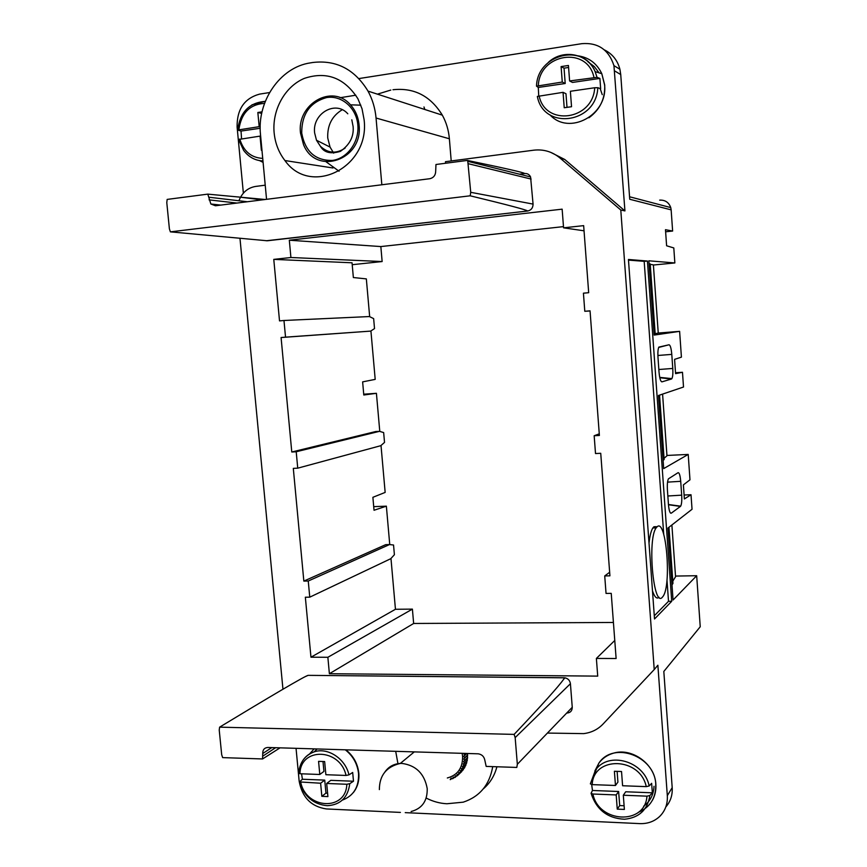 <?xml version="1.0" encoding="UTF-8"?>
<svg xmlns="http://www.w3.org/2000/svg" width="867" height="867" viewBox="0 0 867 867"><rect width="100%" height="100%" fill="white"/><g stroke="black" fill="none" stroke-linecap="round" stroke-linejoin="round"><path stroke-width="1.3" d="M262.961 160.937C255.115 160.601 248.666 157.068 243.627 150.338L238.577 139.479L260.057 136.119L261.379 150.262L261.953 150.186M241.568 138.785L241.026 131.069L260.198 128.262M260.642 136.238L260.057 136.119M265.28 101.396C249.241 102.577 240.029 112.136 237.666 130.05L241.026 131.069M262.029 111.843L257.846 112.482L259.179 126.669L260.208 126.896M261.693 113.414L257.846 112.482M259.179 126.669L237.666 130.05M390.8 90.06L377.427 94.156M451.208 160.948L449.377 138.774C448.651 130.267 446.299 122.388 442.333 115.159C430.541 95.966 414.09 87.491 392.989 89.734M445.595 163.245L445.465 161.695L533.758 150.186C543.566 149.07 552.312 151.682 559.995 158.011L564.785 159.506L550.729 152.364M564.785 159.506L624.934 210.919L613.944 65.632C608.753 49.722 598.057 42.396 581.876 43.664L358.884 78.572M269.55 92.552L259.601 94.113C244.407 98.296 236.908 109.231 237.092 126.94L243.367 193.146M599.043 72.839L594.263 66.521L588.021 61.86M238.913 200.765C242.175 192.582 247.724 187.803 255.57 186.438L265.226 185.18M381.838 184.779L376.05 118.02C375.173 108.321 372.496 99.347 368.009 91.111C354.701 69.295 336.298 59.747 312.803 62.489L310.364 62.89C280.008 67.225 256.762 101.526 260.512 134.753L266.548 199.323M559.995 158.011L620.794 210.02L624.934 210.919M405.236 812.639L639.824 823.617C647.714 823.878 654.368 821.45 659.798 816.335C665.26 810.786 667.774 803.893 667.319 795.657L657.869 665.238L654.227 669.552L620.794 210.02M665.823 806.939C670.505 801.585 672.629 795.147 672.196 787.637L663.819 671.459L700.233 626.754L696.678 575.721L675.512 576.067M614.779 70.996L620.739 74.573L629.735 199.269L671.145 209.857L672.629 231.045L665.477 229.701L666.604 245.773L673.8 247.94L674.851 262.95L648.874 260.804L654.173 335.085L679.62 331.357L681.419 357.139L674.58 359.361L675.577 373.644L682.481 372.279L683.51 387.018L658.476 395.493L663.688 468.603L688.214 454.427L689.98 479.83L683.391 484.881L684.377 498.948L691.021 494.754L692.039 509.276L667.937 528.057L673.063 600.018L696.678 575.721M671.719 601.275L647.432 261.032L628.445 259.482L654.52 618.984L671.719 601.275L668.511 601.308L666.983 579.915M671.459 379.009L671.892 378.619C672.77 376.874 673.063 373.482 672.781 368.442L671.784 354.386C671.242 348.361 670.332 345.153 669.042 344.773L658.844 347.103C657.977 348.989 657.695 352.425 657.988 357.399L659.028 372.095C659.614 378.37 660.589 381.621 661.944 381.859L671.459 379.009L659.798 377.741M680.432 506.415L680.671 506.165C681.646 504.291 681.982 500.627 681.69 495.165L680.714 481.315C680.183 475.43 679.294 472.558 678.059 472.688L668.424 478.844C667.46 480.871 667.124 484.588 667.417 490.007L668.446 504.475C669.021 510.598 669.963 513.502 671.275 513.177L680.432 506.415L668.468 504.735M620.739 74.573L619.916 69.284C617.521 60.267 612.33 53.797 604.364 49.874M296.048 748.329L299.158 781.178C302.139 797.369 311.21 806.624 326.36 808.944L400.413 812.412M239.996 238.555L282.956 689.222M397.942 763.675L395.699 751.321M426.185 798.052C432.861 801.498 439.775 803.406 446.938 803.752L463.227 802.17C479.754 796.665 489.584 784.819 492.716 766.634M654.227 669.552L603.064 724.032C597.807 729.494 591.337 732.691 583.632 733.623L547.413 733.07M519.463 174.18L524.708 173.53C527.385 173.346 529.336 174.484 530.582 176.955L467.79 161.327L467.313 160.428C505.06 168.263 524.188 172.62 524.676 173.519M266.212 240.766L527.645 211.017C531.189 210.226 532.999 207.917 533.064 204.092L530.582 176.955M584.044 230.806L563.572 227.826L583.654 225.637L588.682 292.699L583.426 293.176L584.792 311.286L590.048 310.83L599.39 435.462L594.166 435.743L595.51 453.549L600.733 453.289L609.924 575.829L604.722 575.926L606.044 593.429L611.235 593.364L616.123 658.508L596.377 658.432L597.721 676.119L329.384 673.724L413.646 623.471L613.413 622.463M309.757 597.168L390.724 558.727L394.398 554.717L393.542 545.007L389.478 544.563L308.251 581.02L309.757 597.168L305.347 597.222L310.96 657.208L327.867 657.284L329.384 673.724M308.251 581.02L303.84 581.096L385.696 544.66L389.478 544.563M297.739 468.169L380.765 445.692L384.525 442.408L383.658 432.579L379.497 431.332L296.211 451.761L297.739 468.169L293.306 468.386L303.84 581.096M296.211 451.761L291.778 452L375.704 431.549L379.497 431.332M285.536 337.155L370.675 331.107L374.522 328.582L373.644 318.612L369.385 316.553L283.975 320.487L285.536 337.155L281.081 337.534L291.778 452M283.975 320.487L279.521 320.898L273.777 259.374L290.911 257.51L382.141 261.552L352.219 264.695M563.572 227.826L562.141 209.164L289.318 240.213L290.911 257.51M280.041 747.842L262.571 758.95L262.734 753.521C262.701 749.76 264.392 747.755 267.784 747.473L478.291 753.813C482.03 754.463 484.241 756.718 484.913 760.597L486.17 766.406L516.808 767.436L517.339 764.282L515.161 737.6L514.12 734.392C542.254 704.665 558.814 686.22 563.799 679.078L564.092 677.821L308.11 675.35L304.772 676.845M308.11 675.35L564.157 677.756L565.1 677.842L563.799 679.078M567.029 713.053C570.453 712.717 572.187 710.788 572.253 707.288L570.421 683.716C569.944 680.573 568.167 678.612 565.1 677.842M467.432 755.656L467.562 758.137L464.799 760.684L463.78 758.95L467.638 755.46L467.302 753.477M466.923 761.009L466.565 763.274L463.791 765.854L463.141 763.979L467.205 760.749L467.324 758.354M465.211 766.103L464.484 767.934L461.71 770.535L461.439 768.606L462.88 768.27L465.655 765.68L466.218 763.599M461.721 771.294L458.654 774.513L458.784 772.616L460.29 772.627L463.823 768.552M467.313 160.428L435.971 164.502L435.7 170.821C435.657 175.167 433.684 177.8 429.772 178.721L215.46 205.772L210.865 204.005L207.798 194.132L265.161 199.497M274.135 132.781C271.967 110.011 284.831 86.527 304.382 78.366C326.61 71.029 344.459 77.813 357.908 98.74L362.048 108.819L364.107 119.744C370.09 167.678 310.462 196.961 284.94 160.547C278.795 152.614 275.197 143.358 274.135 132.781M483.298 788.872C490.018 783.139 494.548 775.77 496.899 766.775M643.661 806.191C650.152 801.368 653.599 794.725 654.021 786.282M389.749 544.595L386.368 506.165L373.71 506.642M390.974 558.467L395.45 609.273L310.96 657.208M327.867 657.284L412.399 609.122L395.45 609.273M412.399 609.122L413.646 623.471M691.021 494.754L684.096 495.014M671.882 524.979L675.556 576.739L672.803 581.128M671.99 584.997L672.955 583.372M688.214 454.427L666.94 455.446M682.481 372.279L675.512 372.756M662.583 394.106L666.961 455.804L664.057 458.307M663.114 460.453L664.133 459.521M674.851 262.95L653.404 265.02M679.62 331.357L658.237 333.047M650.239 264.348L653.393 264.89L658.248 333.101L655.17 333.654M655.181 333.817L650.207 263.904L655.181 333.817L654.097 334.012M650.207 263.904L649.08 263.709M672.629 231.045L665.618 231.782M671.145 209.857L670.755 207.592C668.847 202.379 665.152 199.887 659.668 200.125M563.474 226.623L380.841 246.564L382.141 261.552M663.732 534.419L644.181 261.346L647.432 261.032M654.282 615.808L668.511 601.308M644.181 261.346L628.499 260.1M369.667 316.693L366.34 278.892L353.357 277.538L352.045 262.788L273.777 259.374M370.924 330.945L375.194 379.378L362.634 381.881L363.793 395.005L376.419 393.315L363.728 394.192M376.419 393.315L379.779 431.419M381.014 445.475L385.154 492.413L372.886 497.311L374.035 510.262L386.368 506.165M207.798 194.132L167.158 199.41L166.789 202.629L169.39 228.823L170.376 231.857L267.329 240.777L527.613 211.006C527.114 210.031 507.975 204.959 470.196 195.801L470.727 192.311L467.79 161.327M590.059 310.96L584.792 311.286M594.166 435.743L599.27 433.836M604.722 575.926L609.653 572.263M614.768 640.485L596.377 658.432M370.675 331.107L281.081 337.534M289.318 240.213L380.841 246.564M308.013 675.415C305.498 675.653 268.174 697.707 219.611 727.153L219.232 730.068L221.681 754.669L222.635 757.617L262.571 758.95M466.663 753.456L464.669 755.276L463.617 753.369M464.604 754.789L466.088 753.434M464.875 757.996L463.693 756.36L464.669 755.276M463.693 756.36L466.869 753.466M464.864 757.509L467.627 754.973M464.831 760.207L467.595 757.66M464.43 763.318L463.596 761.497L464.799 760.684M464.517 762.852L467.291 760.283M463.932 765.409L466.695 762.83M462.88 768.27L462.414 766.352L463.791 765.854M463.065 767.848L465.839 765.258M461.938 770.145L464.712 767.544M460.29 772.627L460.225 770.698L461.71 770.535M460.561 772.269L463.346 769.658M458.957 774.188L461.753 771.565M457.137 774.329L458.654 774.513L457.147 775.889L457.137 774.329M450.233 779.639L451.122 778.078L452.563 778.75L453.278 777.081L454.763 777.591L455.294 775.824L457.147 775.889M455.142 777.352L456.476 776.095M452.964 778.566L454.21 777.396M450.656 779.498L451.826 778.403M170.376 231.857L470.196 195.801M656.341 526.67L653.946 526.746L652.851 527.96C651.117 530.658 649.838 535.698 649.015 543.056M652.483 590.904C654.618 597.157 656.796 599.281 659.039 597.276M599.899 78.409L572.502 82.43L569.608 80.956L597.038 77.336L599.899 78.409L600.658 88.727L597.807 87.708L594.708 87.751L570.378 91.273L571.537 106.717L564.222 107.746L563.051 92.335L565.978 93.723L567.007 107.356M538.721 95.858L538.299 87.448L536.521 86.169L562.271 82.04L565.208 83.503L538.299 87.448M514.12 734.392L219.611 727.153M447.329 777.97C457.711 775.131 462.794 767.913 462.599 756.327L462.154 753.315M423.974 106.955L424.657 108.96M656.156 527.873L657.251 526.648C666.322 518.412 671.73 585.637 662.952 596.485L662.323 597.244C653.469 608.385 647.216 539.187 656.156 527.873L652.851 527.96M568.589 67.474L564.049 68.157L565.208 83.503M563.051 92.335L537.356 96.432C543.533 130.581 596.344 123.645 597.807 87.708M323.001 761.497L323.922 771.424L319.793 774.48L318.568 761.356L324.648 761.551L325.873 774.708L346.031 775.456L348.957 774.87L352.685 772.464L353.487 781.232L349.769 783.67L346.833 784.267L326.686 783.465L330.782 780.343L353.487 781.232M301.586 773.808L302.388 779.249L299.505 781.936L320.617 783.226L321.841 796.318L327.91 796.589L326.686 783.465M617.109 771.359L617.922 782.099L615.472 785.48L614.389 771.272L621.531 771.511L622.593 785.751L646.251 786.629L649.177 785.979L651.648 783.324L652.342 792.806L649.871 795.516L646.955 796.166L623.308 795.234L625.714 791.777L652.342 792.806M591.673 784.581L592.464 790.487L591.077 793.262L592.909 794.02L616.188 794.941L617.25 809.117L624.381 809.431L623.308 795.234M569.608 80.956L568.438 65.469L561.101 66.586L562.271 82.04M564.049 68.157L561.101 66.586M302.388 779.249L324.735 780.116L325.949 793.132L327.596 793.197M324.735 780.116L320.617 783.226M319.793 774.48L299.939 773.743L298.833 773.017M592.464 790.487L618.637 791.495L619.699 805.573L624.099 805.768M618.637 791.495L616.188 794.941M615.472 785.48L592.183 784.624L590.362 783.855L595.434 770.221C608.309 750.833 644.387 761.074 649.177 785.979M340.157 97.711L355.806 95.207M326.165 161.858L339.073 171.243M325.949 793.132L321.841 796.318M619.699 805.573L617.25 809.117M300.535 133.215C296.525 104.17 332.256 83.297 350.485 104.831C355.427 110.304 358.277 116.969 359.057 124.815C363.479 159.994 315.967 176.207 303.515 144.616L300.535 133.215M301.716 133.052C301.716 113.989 310.061 102.154 326.74 97.548C341.75 95.099 356.456 107.985 357.833 124.989C359.437 141.96 347.364 158.563 332.364 160.438C315.36 160.709 305.151 151.584 301.716 133.052M345.109 148.105C336.288 154.023 328.051 153.405 320.389 146.252L316.488 140.248L314.634 132.944C312.012 113.653 335.594 99.781 347.797 113.794M333.697 153.156L330.045 147.087L327.737 137.994C327.227 125.325 332.05 115.907 342.216 109.741M239.78 139.045C243.594 151.335 251.235 157.783 262.723 158.39M263.091 162.378L259.558 160.612M251.95 104.842L265.345 101.244M264.533 103.379C249.804 104.3 241.254 113.057 238.891 129.66M449.377 138.774L376.05 118.02M667.319 795.657L672.196 787.637M658.844 369.515L672.781 368.442M658.682 347.439L669.042 344.773M657.88 355.481L671.784 354.386M667.85 495.989L681.69 495.165M670.494 513.069L671.275 513.177M667.557 482.128L680.714 481.315M549.981 114.856C568.925 135.902 608.049 115.073 604.592 84.955L601.806 73.695C596.724 63.139 588.552 57.157 577.314 55.737M531.113 179.068L468.397 163.733M470.727 192.311L533.064 204.092M247.301 201.751L208.806 197.21M209.066 199.865L236.94 203.062M570.421 683.716L515.161 737.6M517.339 764.282L572.253 707.288M271.805 747.592L262.734 753.521M262.972 756.013L275.619 747.712M672.965 583.426L668.966 527.255L672.965 583.426M664.144 459.553L659.549 395.124L664.144 459.553M548.443 62.272C563.062 48.66 587.674 53.407 595.141 71.647L597.038 77.336M342.324 800.122C353.617 795.884 359.025 787.008 358.537 773.516C357.41 763.816 352.988 755.916 345.294 749.803M314.136 748.871L309.508 754.008M638.296 812.357C650.25 807.242 656.07 797.911 655.766 784.375C654.975 756.035 613.489 740.895 598.924 763.058L594.849 771.045M539.122 95.793C545.159 126.745 592.995 120.405 594.708 87.751M593.949 77.38C587.512 45.799 539.491 53.44 538.331 85.562M414.296 751.884L400.305 763.437L401.985 763.426C416.084 765.366 424.483 773.754 427.214 788.591C427.464 800.945 422.099 808.586 411.131 811.512M379.367 789.599C379.41 775.401 386.389 766.688 400.305 763.437C393.759 763.86 388.633 766.699 384.937 771.933M349.769 783.67C347.927 797.575 340.449 804.912 327.336 805.692C313.464 804.424 304.198 796.556 299.538 782.077M302.93 760.326C305.726 756.23 309.443 753.412 314.092 751.884L314.092 751.884C327.661 747.051 345.445 758.668 348.957 774.87M649.871 795.516C647.541 809.876 639.098 817.787 624.533 819.239C607.669 818.415 596.539 809.843 591.142 793.522M300.762 782.435C306.311 809.344 345.987 811.339 346.833 784.267M346.031 775.456C340.178 748.048 300.394 746.986 299.939 773.743M592.909 794.02C598.663 823.13 645.178 825.471 646.955 796.166M646.251 786.629C640.139 756.924 593.44 755.688 592.183 784.624M602.262 94.655L600.224 88.781M442.333 115.159L368.009 91.111M619.916 69.284L613.944 65.632M536.521 86.126C537.15 54.328 583.502 42.429 595.141 71.647L601.806 73.695L604.711 85.02C605.231 98.773 599.964 109.686 588.921 117.771M670.755 207.592L629.561 196.766M659.733 377.383L671.892 378.619M668.457 504.518L680.671 506.165M262.116 199.887L238.143 196.928M220.836 205.1L210.865 204.005M332.982 167.981L284.94 160.547M345.857 749.825C353.4 755.861 357.713 763.643 358.819 773.191C359.393 780.69 357.583 787.149 353.378 792.557M590.362 783.855L598.913 763.058C602.532 758.278 607.29 755.016 613.197 753.26C631.685 747.235 655.029 763.99 655.853 784.223C656.243 789.989 655.127 795.299 652.515 800.133M298.682 773.245C299.679 762.537 304.816 755.417 314.092 751.884L317.149 748.958M350.485 104.831L360.824 105.167M353.129 126.625L351.807 119.809M353.151 127.005C353.888 136.726 349.639 144.843 340.406 151.357C330.663 154.293 323.987 152.592 320.389 146.252M316.488 140.248L330.045 147.087M333.871 152.18L332.787 151.942"/></g></svg>
